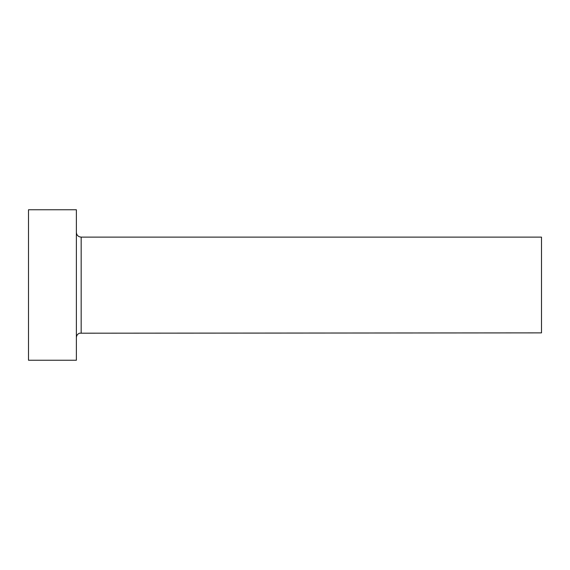 <?xml version="1.0" encoding="UTF-8"?>
<svg xmlns="http://www.w3.org/2000/svg" width="570" height="570" viewBox="0 0 570 570"><rect width="100%" height="100%" fill="white"/><g stroke="black" fill="none" stroke-linecap="round" stroke-linejoin="round"><path stroke-width="0.85" d="M81.168 332.88L81.168 237.12L541.5 237.12L541.5 332.88L79.444 333.201C77.499 334.063 76.48 335.552 76.38 337.668M76.38 285L76.38 360.24L28.5 360.24L28.5 209.76L76.38 209.76L76.38 285M81.168 237.12L79.444 236.799C77.499 235.937 76.48 234.448 76.38 232.332"/></g></svg>
